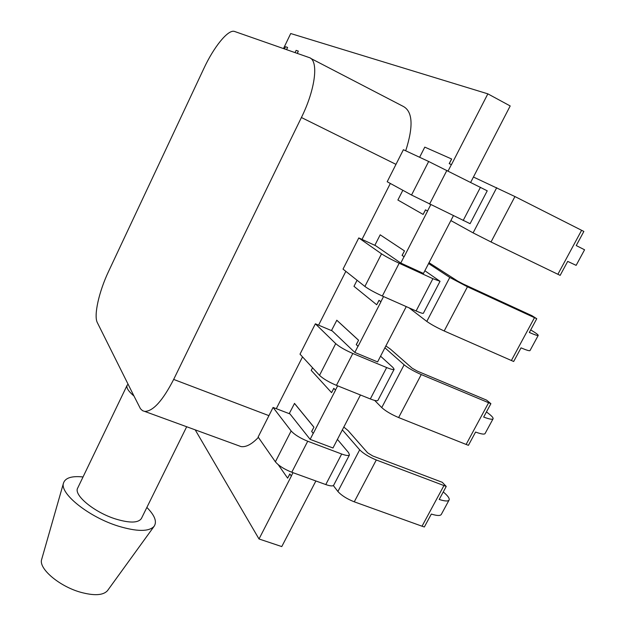 <?xml version="1.0" encoding="UTF-8"?>
<svg xmlns="http://www.w3.org/2000/svg" width="626" height="626" viewBox="0 0 626 626"><rect width="100%" height="100%" fill="white"/><g stroke="black" fill="none" stroke-linecap="round" stroke-linejoin="round"><path stroke-width="0.94" d="M107.75 590.31L107.445 590.733C103.11 595.42 94.143 595.921 80.551 592.235C59.11 586.249 38.335 568.408 41.668 559.409L63.523 482.982C65.339 477.81 71.841 475.799 83.039 476.957M146.867 507.436C154.802 515.456 157.204 521.771 154.066 526.372C148.871 531.803 136.961 531.724 118.337 526.137C88.829 517.06 59.384 493.39 63.523 482.982M186.681 426.744L141.413 518.485C138.315 523.039 129.746 523.219 115.716 519.017C94.221 512.373 73.195 494.884 77.741 487.967L127.133 385.264L128.087 384.223L133.98 396.023C128.361 391.227 126.076 387.643 127.133 385.264M337.359 439.335L348.596 452.661L349.464 454.93C348.705 455.931 346.115 455.618 341.679 454.014L307.718 441.236C300.042 438.09 294.51 434.663 291.137 430.954L273.077 407.448L289.995 413.942L310.128 439.366L332.977 447.981L360.451 394.99M195.21 429.859L259.015 538.978L281.77 546.576L315.88 480.971M470.666 182.385L510.19 105.951L487.85 93.853L290.714 33.53L283.492 48.57M424.866 270.737L440.039 281.293L432.902 278.687L399.177 263.241C391.477 259.634 385.593 256.496 381.531 253.835L358.784 237.927L375.608 245.674L400.765 263.053L423.458 273.452L453.38 215.727M380.569 356.186L392.987 367.493L394.137 369.301C393.558 369.927 391.07 369.348 386.665 367.556L352.814 353.479C345.122 350.106 339.417 346.82 335.708 343.619L315.363 323.806L332.242 330.911L354.817 352.43L377.595 361.914L406.266 306.607M443.928 485.596L422.026 526.208L424.342 526.99L431.322 514.063C436.964 515.808 440.281 515.941 441.283 514.455L449.085 500.049C448.122 501.449 444.828 501.254 439.202 499.462L446.236 486.425L376.296 459.977C368.941 456.941 363.393 453.553 359.676 449.82L342.297 429.812M443.263 491.942C447.833 495.753 449.773 498.452 449.085 500.049M343.744 427.018L348.079 430.578L367.634 452.841L372.775 455.978L442.269 482.302L446.236 486.425M422.026 526.208L354.269 501.825C346.914 498.899 341.452 495.448 337.891 491.48L333.345 485.557M488.601 402.753L466.12 444.444L468.42 445.329L475.58 432.057C481.159 434.084 484.321 434.593 485.064 433.583L493.069 418.802C492.365 419.725 489.235 419.146 483.671 417.065L490.894 403.684L421.251 374.559C413.88 371.312 408.175 368.057 404.122 364.801L384.849 347.735M486.425 411.963C491.277 415.414 493.491 417.698 493.069 418.802M385.804 345.896L390.397 349.105L412.057 368.127L417.346 371.14L486.551 400.108L490.894 403.684M466.12 444.444L398.621 417.558C391.258 414.412 385.632 411.094 381.75 407.596L374.669 400.421M534.479 317.687L511.387 360.506L513.672 361.484L521.028 347.86C526.529 350.184 529.518 351.092 530.003 350.583L538.219 335.411C537.781 335.833 534.823 334.847 529.338 332.469L536.756 318.72L467.45 286.786L449.789 277.451L428.52 263.491M530.715 329.91C535.856 332.985 538.36 334.816 538.219 335.411M428.951 262.662L457.692 281.09L463.146 283.977L532.014 315.723L536.756 318.72M511.387 360.506L444.194 330.974C436.823 327.609 431.024 324.425 426.799 321.42L409.138 307.882M273.077 407.448L258.123 437.026L275.385 461.816C278.648 465.697 284.118 469.179 291.786 472.239L325.786 484.563C330.223 486.112 332.852 486.324 333.681 485.205L349.464 454.93M310.128 439.366L313.219 433.356L311.654 431.416L313.297 433.388L335.536 390.139L333.799 388.316L331.569 392.651L333.861 388.386M315.363 323.806L300.01 354.167L319.518 375.342C323.11 378.73 328.744 382.063 336.436 385.35L370.326 398.95C374.747 400.679 377.275 401.156 377.916 400.397L394.137 369.301M354.817 352.43L357.994 346.248L356.241 344.613L358.08 346.288L380.937 301.826L379.004 300.316L376.711 304.768L379.074 300.37M358.784 237.927L343.025 269.11L364.888 286.45C368.824 289.306 374.638 292.498 382.337 296.02L416.11 310.965C420.5 312.883 422.918 313.642 423.372 313.258L440.039 281.293M400.765 263.053L404.028 256.707L402.072 255.392L404.114 256.746L427.613 211.025L425.477 209.835L423.121 214.421L425.555 209.882M278.273 464.742L287.647 478.162L289.815 473.945L291.364 476.05L259.015 538.978M292.999 472.677L291.286 476.018M287.647 478.162L289.869 474.023M356.327 344.652L358.588 340.247L336.827 320.246L331.467 330.583M402.158 255.424L404.482 250.901L380.185 234.82L374.841 245.322M449.288 163.676L451.682 159.02L424.788 147.126L419.623 157.275M451.596 158.981L449.21 163.636L451.456 164.654L487.85 93.853M311.74 431.447L313.939 427.167L294.517 403.426L289.22 413.645M297.295 53.406L298.328 51.113L296.137 50.362L295.049 52.615M286.598 49.657L287.592 47.427L285.519 46.715L284.462 48.906M405.711 150.796C413.536 126.366 412.745 111.584 403.34 106.451L310.613 58.32M276.309 408.684L302.522 356.898M318.587 325.168L345.842 271.34M362 239.406L390.327 183.457M238.154 445.54L241.01 446.581C246.018 447.332 251.809 444.264 258.374 437.386M337.641 385.835L335.45 390.1M383.542 296.552L380.851 301.787M581.609 230.298L557.883 274.282L560.153 275.377L567.704 261.378L576.139 265.361L584.574 249.782L576.241 245.564L583.862 231.44L514.94 196.556L473.436 177.033M557.883 274.282L491.027 241.98L473.099 232.872L450.869 220.571M403.387 149.716L387.197 181.743L411.54 195.03L470.087 223.685L487.231 190.82L428.661 161.485L403.387 149.716M430.751 204.725L427.535 210.985M133.98 396.023L140.459 408.731L142.556 410.695L144.7 411.415C153.057 411.368 162.713 400.703 173.668 379.426L301.411 117.516C315.59 88.994 318.916 60.002 309.095 57.529L234.304 31.37C227.911 29.485 213.74 47.146 203.88 68.437L108.619 271.324C98.994 291.56 93.556 315.637 97.343 322.64L128.087 384.223M448.075 171.023L451.369 164.615M311.654 431.416L313.939 427.167M313.853 427.135L294.431 403.394M312.554 367.775L311.224 370.381L331.569 392.651M356.241 344.613L358.588 340.247M358.502 340.215L336.749 320.215M357.07 280.252L353.98 286.325L376.711 304.768M402.072 255.392L404.482 250.901M404.404 250.862L380.185 234.82M402.839 190.281L397.886 200.023L423.121 214.421M286.536 49.634L287.592 47.427M297.233 53.382L298.328 51.113M291.137 430.954L275.385 461.816M307.718 441.236L291.786 472.239M341.679 454.014L325.786 484.563M335.708 343.619L319.518 375.342M352.814 353.479L336.436 385.35M386.665 367.556L370.326 398.95M381.531 253.835L364.888 286.45M399.177 263.241L382.337 296.02M432.902 278.687L416.11 310.965M428.661 161.485L411.54 195.03M446.878 170.421L429.553 204.139M480.447 187.299L463.177 220.493M173.668 379.426L268.93 415.648M301.411 117.516L395.984 164.364M496.731 187.667L473.099 232.872M514.94 196.556L491.027 241.98M449.789 277.451L426.799 321.42M467.45 286.786L444.194 330.974M404.122 364.801L381.75 407.596M421.251 374.559L398.621 417.558M359.676 449.82L337.891 491.48M376.296 459.977L354.269 501.825M144.7 411.415L241.01 446.581M107.445 590.733L154.066 526.372"/></g></svg>
